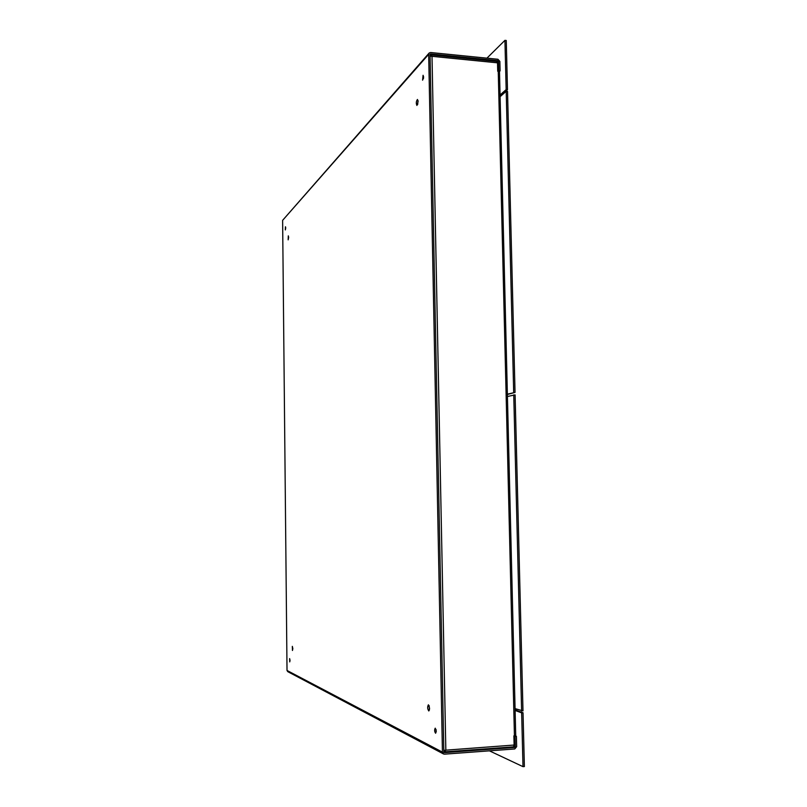<?xml version="1.0" encoding="UTF-8"?>
<svg xmlns="http://www.w3.org/2000/svg" width="807" height="807" viewBox="0 0 807 807"><rect width="100%" height="100%" fill="white"/><g stroke="black" fill="none" stroke-linecap="round" stroke-linejoin="round"><path stroke-width="1.21" d="M443.436 753.92L287.766 671.656L287.02 670.466L442.438 752.124L428.678 54.311L429.173 53L430.575 52.516L497.949 59.264L499.866 61.413L500.098 70.895L497.717 71.248L497.516 62.835L496.698 61.604M500.098 70.895L499.321 71.621M513.363 746.858L514.715 747.464L444.475 752.628L443.85 752.023L430.04 54.442L430.605 53.908L497.98 60.636L498.555 61.282L498.787 70.774M442.438 752.124L443.578 753.99L444.506 754.162L514.755 748.967L516.651 746.677L516.399 736.307L515.037 736.398L515.29 746.778L513.988 746.203M514.715 747.464L515.29 746.778M287.02 670.466L282.621 220.341L429.062 53.141M292.84 648.616L292.457 650.492L292.326 646.357L292.84 648.616M429.596 708.304L428.83 710.977C427.438 708.98 427.296 706.922 428.396 704.773L429.596 708.304M288.654 237.399L288.149 239.85L288.311 235.846L288.654 237.399M418.107 101.49L416.916 105.455C415.958 103.357 416.14 101.359 417.451 99.463L418.107 101.49M290.036 660.419L289.743 661.891L289.632 658.603L290.036 660.419M436.244 731.102L435.619 733.24C434.469 731.616 434.337 729.932 435.235 728.166L436.244 731.102M285.728 227.978L285.325 229.934L285.456 226.757L285.728 227.978M423.594 76.897L422.596 80.175L423.07 75.283L423.594 76.897M429.153 705.651L429.445 710.009M418.026 100.522L417.663 104.507M436.032 729.427L436.224 731.888M423.594 76.867L423.413 78.723M513.888 735.923L515.037 736.398M515.048 735.742L516.399 736.307M430.736 56.117L431.13 54.916L432.007 56.329L430.07 56.137M444.95 750.228L514.109 745.043L513.494 746.848L444.98 751.842M497.516 62.835L432.007 56.329L445.837 750.026L444.768 751.902L443.84 751.499M515.552 735.328L514.432 735.813L498.242 71.298L499.493 71.924M514.109 745.043L513.888 735.843L514.432 735.813M444.526 750.349L444.556 751.872M430.716 55.037L430.06 55.774M486.924 58.165L504.93 40.35L506.16 89.577L500.058 94.984M504.93 40.35L506.261 40.491L507.482 89.698L500.088 96.235M506.16 89.577L507.482 89.698M515.108 710.463L521.655 712.853L522.997 766.65L489.415 750.833M522.997 766.65L524.379 766.539L523.037 712.773L521.655 712.853M515.098 709.867L523.037 712.773M507.381 394.482L515.037 392.434L506.12 394.441M500.098 96.689L506.201 91.302L507.532 91.423L515.037 392.434M506.201 91.302L513.686 392.404M507.432 396.499L515.098 394.855L522.986 710.906L515.068 708.617M513.746 394.835L521.615 710.987M497.465 62.321L498.555 61.282M428.678 54.311L282.621 220.341M444.475 752.628L443.951 752.356M497.98 60.636L497.082 61.503M430.04 54.553L430.605 53.908M431.13 54.916L496.991 61.473M513.494 746.848L444.768 751.902M499.493 71.884L515.723 735.48"/></g></svg>
